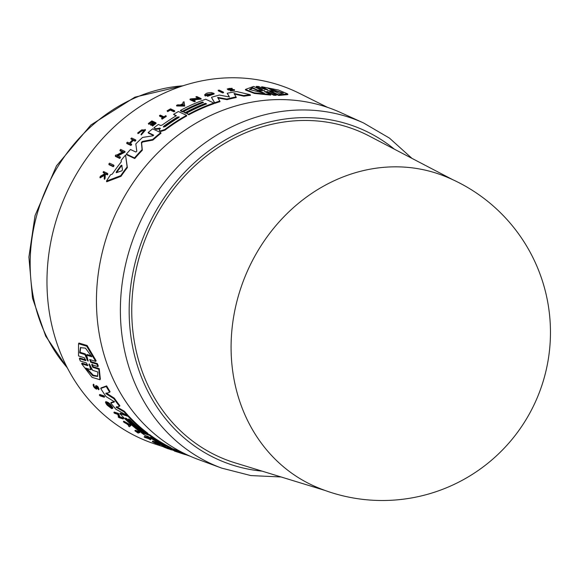 <?xml version="1.0" encoding="UTF-8"?>
<svg xmlns="http://www.w3.org/2000/svg" width="578" height="578" viewBox="0 0 578 578"><rect width="100%" height="100%" fill="white"/><g stroke="black" fill="none" stroke-linecap="round" stroke-linejoin="round"><path stroke-width="0.87" d="M198.297 459.496A187.597 164.708 -67.7 0 1 102.674 250.715A187.597 164.708 -67.7 0 1 288.249 99.799A187.597 164.708 -67.7 0 1 340.753 112.594L363.497 122.926A186.687 163.906 -67.7 0 0 311.253 110.181A186.687 163.906 -67.7 0 0 122.03 284.484A186.687 163.906 -67.7 0 0 221.735 468.137L198.297 459.496M316.253 486.987A168.14 147.628 -67.7 0 1 232.573 324.012A168.14 147.628 -67.7 0 1 402.989 167.028A168.14 147.628 -67.7 0 1 444.099 175.979A168.147 168.147 0 0 1 549.1 353.729A168.147 168.147 0 0 1 316.224 486.972M324.959 490.426L235.159 462.877A177.208 155.59 -67.7 0 1 136.632 267.419A177.208 155.59 -67.7 0 1 312.929 120.672A177.208 155.59 -67.7 0 1 369.349 136.097L452.596 179.614M266.863 89.756L261.921 87.408L261.661 86.736L267.693 89.641M278.813 95.449L278.553 94.778L287.613 93.882L287.887 94.597L278.813 95.449L271.053 92.263M273.719 95.247L273.466 94.59L275.93 94.691L276.183 95.356L273.719 95.247L267.65 92.364L265.692 92.025M270.518 94.438L270.771 95.095L254.428 93.463L245.636 90.067L245.397 89.438L254.168 92.827L270.518 94.438L264.493 91.541M261.726 89.554L256.495 87.061L256.242 86.404L262.441 89.388M223.354 92.083L223.585 92.682A188.161 165.2 112.3 0 0 222.617 92.892L218.383 90.905L218.159 90.305L222.393 92.292A188.818 165.778 -67.7 0 1 223.354 92.083L219.12 90.096A189.143 166.067 112.3 0 0 218.159 90.305M234.422 89.698L234.661 90.312L230.506 90.934L230.268 90.32L234.422 89.698L228.274 88.889M233.107 90.146L228.238 89.951L227.219 88.961L233.31 89.735M231.511 89.07L231.272 88.456L232.038 88.261L232.277 88.875L229.509 89.041M184.042 101.764L184.707 106.092L176.738 105.991L176.514 105.413L184.49 105.514L184.042 101.764A189.143 166.067 112.3 0 0 182.93 102.27L183.082 103.556A189.035 165.965 112.3 0 0 180.336 104.893L177.612 104.856A189.143 166.067 112.3 0 0 176.514 105.413M198.052 98.397L195.841 96.88L198.904 98.318L190.841 98.831A189.143 166.067 112.3 0 0 189.938 99.199L190.162 99.777L194.389 101.757A188.161 165.2 112.3 0 1 195.292 101.388L195.068 100.803L192.098 99.416L201 98.52L201.223 99.105L193.139 99.9M212.444 93.911L206.635 94.575M208.297 94.402L208.521 94.987A188.327 165.344 112.3 0 0 205.204 96.02L204.98 95.435A188.984 165.922 -67.7 0 1 208.297 94.402L207.87 94.2A189.013 165.951 112.3 0 0 205.963 94.785L212.502 93.585L207.242 95.76L213.961 93.361L211.201 92.559L207.907 92.913A189.143 166.067 112.3 0 0 206.303 93.383L204.496 94.994M213.961 93.361L214.185 93.954L207.466 96.353L207.242 95.76M243.887 96.194L243.656 95.58A187.973 165.041 -67.7 0 1 250.223 94.727L250.462 95.348A187.315 164.455 112.3 0 0 243.887 96.194L234.242 94.048M227.046 99.647L226.814 99.055A187.973 165.041 -67.7 0 1 236.048 96.916L236.279 97.523A187.315 164.455 112.3 0 0 227.046 99.647L217.87 97.985M219.799 101.063L220.023 101.649A187.315 164.455 112.3 0 0 214.915 103.318L211.743 97.884L214.691 102.732A187.973 165.041 -67.7 0 1 219.799 101.063L217.639 97.4L226.814 99.055M229.387 97.061L227.19 93.246L229.163 96.468M202.936 102.667L202.762 102.581A187.792 164.875 112.3 0 0 182.59 111.894L180.668 110.998L180.452 110.42L182.366 111.316A188.45 165.46 -67.7 0 1 202.538 102.003L203.492 102.451A188.377 165.395 112.3 0 0 183.327 111.764L185.235 112.659A188.233 165.265 -67.7 0 1 205.407 103.339L206.599 103.903A188.139 165.185 112.3 0 0 186.427 113.216L188.58 114.22A187.973 165.041 -67.7 0 1 213.831 103.028L205.703 99.228A188.601 165.583 112.3 0 0 180.452 110.42M213.831 103.028L214.055 103.614A187.315 164.455 112.3 0 0 188.796 114.798L186.427 113.216M206.043 104.119L205.624 103.924A187.568 164.687 112.3 0 0 185.459 113.237L183.327 111.764M113.75 165.142L114.003 165.792A188.146 165.185 112.3 0 0 113.31 166.724L109.069 164.716L108.823 164.065L113.064 166.074A188.804 165.77 -67.7 0 1 113.75 165.142L109.509 163.133A189.129 166.052 112.3 0 0 108.823 164.065M174.578 110.716L174.802 111.294A188.161 165.2 112.3 0 0 173.92 111.792L170.293 110.102A188.435 165.445 112.3 0 0 167.656 111.641L167.432 111.063A189.1 166.023 -67.7 0 1 170.077 109.524L173.696 111.214A188.818 165.778 -67.7 0 1 174.578 110.716L170.561 108.837A189.129 166.052 112.3 0 0 167.035 110.875M166.059 115.831L166.276 116.409A188.161 165.2 112.3 0 0 162.064 119.184L161.84 118.598A188.818 165.778 -67.7 0 1 166.059 115.831L165.72 115.672A188.847 165.807 112.3 0 0 163.964 116.807L160.287 115.087A189.129 166.052 112.3 0 0 159.441 115.636L163.126 117.356A188.847 165.807 112.3 0 0 161.5 118.439M162.7 117.637L159.665 116.214L159.441 115.636M145.259 129.494L145.49 130.086L141.227 134.985L140.996 134.392L145.259 129.494L137.701 132.954L141.697 129.869L144.464 129.978L140.996 134.392M141.928 130.462L138.684 133.323L137.932 133.554L137.701 132.954M104.669 175.199L100.153 177.88L99.893 177.2L104.416 174.527L104.221 178.667A188.818 165.778 -67.7 0 1 104.842 177.684L105.008 174.274A188.941 165.886 -67.7 0 1 105.543 173.465L107.103 174.209A188.818 165.778 -67.7 0 1 107.602 173.458L103.57 171.536A189.129 166.052 112.3 0 0 103.065 172.287L104.495 172.967L104.445 173.913L100.536 176.182A189.129 166.052 112.3 0 0 99.893 177.2M104.466 173.501L103.065 172.287M107.602 173.458L107.862 174.123A188.161 165.2 112.3 0 0 107.356 174.881L105.796 174.137A188.276 165.308 112.3 0 0 105.268 174.946L105.102 178.364A188.161 165.2 112.3 0 0 104.481 179.353L104.221 178.667M155.908 122.774L156.132 123.36A188.161 165.2 112.3 0 0 152.563 126.047L152.339 125.462A188.818 165.778 -67.7 0 1 155.908 122.774L151.891 120.896A189.129 166.052 112.3 0 0 148.315 123.576L148.669 123.743A189.1 166.031 -67.7 0 1 151.494 121.618L153.127 122.377A188.977 165.915 112.3 0 0 150.309 124.508L150.8 124.74A188.941 165.886 -67.7 0 1 153.618 122.608L154.817 123.172A188.847 165.807 112.3 0 0 152 125.303M154.427 123.468L153.842 123.193A188.276 165.308 112.3 0 0 151.024 125.325L150.309 124.508M152.729 122.673L151.718 122.196A188.442 165.445 112.3 0 0 148.893 124.328L148.315 123.576M132.492 140.006L130.845 138.734L132.839 139.674A188.977 165.915 112.3 0 0 129.407 143.106L127.413 142.166A189.129 166.052 112.3 0 0 126.654 142.947L130.679 144.84A188.818 165.778 -67.7 0 1 131.437 144.059L129.645 143.214A188.955 165.9 -67.7 0 1 133.077 139.782L134.869 140.627A188.818 165.778 -67.7 0 1 135.635 139.883L131.611 137.99A189.129 166.052 112.3 0 0 130.845 138.734M135.635 139.883L135.866 140.483A188.161 165.2 112.3 0 0 135.1 141.234L133.308 140.389A188.298 165.322 112.3 0 0 130.209 143.481M131.437 144.059L131.668 144.666A188.161 165.2 112.3 0 0 130.917 145.446L126.885 143.554L126.654 142.947M122.471 151.978L120.152 150.887L119.913 150.266L122.984 151.711L116.503 155.179L115.954 154.918A189.129 166.052 112.3 0 0 115.239 155.785L115.484 156.421L119.718 158.423A188.146 165.185 112.3 0 1 120.434 157.556L120.195 156.92L117.211 155.511L124.891 151.429L125.123 152.043L117.45 156.147M125.556 155.012L127.37 167.584A187.315 164.455 112.3 0 0 120.997 176.319L106.735 181.774L106.475 181.095L120.744 175.661A187.973 165.041 -67.7 0 1 127.124 166.941L125.556 155.012A188.601 165.583 112.3 0 0 121.084 160.402L121.286 161.833A188.522 165.518 112.3 0 0 112.277 174.115L110.579 174.729A188.601 165.583 112.3 0 0 106.475 181.095M175.936 115.954L173.53 114.35L176.384 115.687A188.377 165.395 112.3 0 0 162.223 125.043L160.67 125.498L158.386 124.436A188.601 165.583 112.3 0 0 153.893 127.854L155.778 128.735L160.149 128.128L159.449 129.313L159.506 130.491L160.431 130.924L164.716 129.588A187.973 165.041 -67.7 0 1 186.528 115.34L178.407 111.54A188.601 165.583 112.3 0 0 173.53 114.35M186.528 115.34L186.752 115.918A187.315 164.455 112.3 0 0 164.94 130.173L160.655 131.509L159.268 130.209L159.73 131.076M160.373 128.713L156.002 129.32L153.893 127.854M160.778 132.644L161.002 133.236A187.315 164.455 112.3 0 0 152.867 140.107L142.672 142.007L141.624 143.012L142.325 150.244A187.315 164.455 112.3 0 0 134.739 158.545L126.596 154.709L126.358 154.08L134.501 157.924A187.973 165.041 -67.7 0 1 142.094 149.637L141.393 142.405L142.441 141.408L152.635 139.515A187.973 165.041 -67.7 0 1 160.778 132.644L152.643 128.836A188.601 165.583 112.3 0 0 148.17 132.514L153.632 135.108M153.466 135.476L148.401 133.106L148.17 132.514M327.495 107.349L299.252 93.268A190.01 166.825 112.3 0 0 48.653 255.404A190.01 166.825 112.3 0 0 155.186 444.077L163.343 446.751M171.68 448.405L174.289 449.265A187.315 164.455 112.3 0 0 183.161 453.036L185.177 453.911M149.731 434.735L149.362 435.285L141.104 432.546L141.466 432.004L149.731 434.735A187.315 164.455 112.3 0 0 170.207 447.285L171.377 448.123M123.381 421.723L123.743 421.174L131.047 425.17L130.679 425.719L123.381 421.723A189.143 166.067 112.3 0 0 124.256 422.482L126.748 423.855A189.035 165.965 112.3 0 0 128.959 425.704L128.54 426.065A189.143 166.067 112.3 0 0 129.443 426.788L130.679 425.719M113.888 412.613L114.256 412.063L118.562 413.48L119.841 416.81L122.861 417.815A188.161 165.2 112.3 0 0 123.533 418.458L123.172 419.007A188.818 165.778 -67.7 0 1 122.493 418.364L119.473 417.359L118.194 414.029L113.888 412.613A189.143 166.067 112.3 0 0 114.552 413.299L117.666 414.325L118.757 417.121L118.194 416.94A189.143 166.067 112.3 0 0 118.866 417.583L123.172 419.007M99.38 395.027L99.756 394.456L104.062 395.872A188.161 165.2 112.3 0 0 104.632 396.674L104.257 397.238A188.818 165.778 -67.7 0 1 103.686 396.436L99.38 395.027A189.143 166.067 112.3 0 0 99.951 395.822L104.257 397.238M127.644 415.546L128.489 415.828L128.121 416.377L119.856 413.646L120.224 413.097L126.51 415.17M128.489 415.828A187.315 164.455 112.3 0 0 147.982 433.435L147.614 433.984A187.973 165.041 -67.7 0 1 128.121 416.377M100.717 388.467L101.107 387.889L106.627 385.894A187.315 164.455 112.3 0 0 110.058 391.674L109.668 392.252A187.973 165.041 -67.7 0 1 106.229 386.48L100.717 388.467A188.601 165.583 112.3 0 0 106.077 396.624L113.454 401.154L114.148 402.1L110.788 403.003A188.601 165.583 112.3 0 0 115.882 409.217L127.521 415.726A187.973 165.041 -67.7 0 1 124.046 411.825L116.062 407.244L119.509 406.298A187.973 165.041 -67.7 0 1 113.931 398.726L105.788 393.546L109.668 392.252M106.171 392.975L114.314 398.163A187.315 164.455 112.3 0 0 119.884 405.734L119.509 406.298M116.438 406.681L124.422 411.269A187.315 164.455 112.3 0 0 127.89 415.177L127.521 415.726M110.788 403.003L111.164 402.447L114.531 401.537M78.521 343.722L78.969 343.05L87.112 345.492L96.136 360.773L95.71 361.409L86.686 346.193L78.521 343.722L78.492 355.918L84.511 357.84L85.558 360.6L79.374 358.62L80.328 361.012L86.512 362.998L87.632 365.679L81.628 363.75L92.032 377.333L99.951 379.732L98.824 369.27L92.812 367.341L91.692 364.653L97.884 366.64L96.931 364.227L90.739 362.254L89.691 359.494L95.71 361.409M89.85 359.545L91.158 361.626L97.35 363.598L98.296 366.011L97.884 366.64M92.112 364.032L93.224 366.719L99.235 368.648L100.348 379.132L99.951 379.732M81.628 363.75L82.04 363.129L88.044 365.058M79.374 358.62L79.793 357.992L85.978 359.971M96.613 386.516L97.025 387.968L96.634 388.546L96.259 386.783L98.636 389.774L99.091 389.139L98.744 389.623M93.455 384.262L94.185 385.027L93.795 385.605L93.065 384.84L93.455 384.262M95.962 385.902C97.227 385.569 98.246 386.668 99.019 389.204M106.995 403.068L109.278 405.821M109.957 405.583L109.155 406.002L109.957 405.583A188.327 165.344 112.3 0 0 111.381 407.244M112.118 408.097A188.327 165.344 112.3 0 0 112.168 408.155L111.8 408.711A188.984 165.922 -67.7 0 1 109.589 406.139M105.853 401.782C108.187 401.891 110.543 403.928 112.912 407.895L112.537 408.444C110.167 404.492 107.819 402.461 105.478 402.346L106.323 404.094A189.143 166.067 112.3 0 0 107.371 405.344L111.8 408.711M156.754 442.43L156.385 442.979L152.296 441.628L152.664 441.079L156.754 442.43A188.161 165.2 112.3 0 0 159.846 444.012M146.27 437.214L146.978 436.78A188.161 165.2 112.3 0 0 150.952 439.193L150.583 439.742A188.818 165.778 -67.7 0 1 146.617 437.329L146.27 437.214A188.847 165.807 112.3 0 0 147.903 438.225L144.16 436.99A189.129 166.052 112.3 0 0 144.948 437.474L148.698 438.709A188.847 165.807 112.3 0 0 150.237 439.627L150.583 439.742M144.16 436.99L144.522 436.441L146.379 437.055M134.884 430.805L135.245 430.263L139.334 431.614A188.161 165.2 112.3 0 0 140.107 432.171L139.739 432.712A188.818 165.778 -67.7 0 1 138.973 432.163L134.884 430.805A189.129 166.052 112.3 0 0 137.983 432.987L138.388 433.117A189.1 166.023 -67.7 0 1 136.054 431.491L139.739 432.712M138.221 432.207A188.435 165.445 112.3 0 0 138.749 432.575L138.388 433.117M98.636 389.774C97.855 387.246 96.837 386.147 95.572 386.48L95.905 388.365L93.737 385.656M95.962 387.975L95.905 388.365M105.911 401.544L105.478 402.346M138.684 133.323L138.453 132.73M93.557 384.175L93.166 384.76C93.289 386.61 94.416 388.091 96.548 389.189L96.634 388.546L96.548 389.189M168.263 448.622L164.203 447.126M232.038 88.261L227.219 88.961M275.93 94.691L269.724 91.707M267.946 88.21L283.227 93.015L279.889 93.911L274.76 91.461L268.062 90.739L273.069 90.652L267.946 88.21M283.162 93.325L270.251 89.265M259.551 90.782L257.817 90.681L257.571 90.038L264.587 90.594L259.219 90.818L264.356 93.253L249.472 89.503L252.427 87.603L257.571 90.038M264.197 90.594L264.587 90.594M262.947 93.116L259.464 91.469L259.219 90.818M264.623 91.642L267.397 91.707L273.466 94.59M269.854 91.801L272.65 91.967L278.553 94.778M287.613 93.882L278.408 90.009L261.661 86.736M267.628 89.72L264.775 89.388L258.698 86.498L256.242 86.404M268.062 90.739L267.643 90.688M273.3 91.259L273.069 90.652M257.817 90.681L252.673 88.246L252.427 87.603M252.673 88.246L249.667 89.821M262.383 89.474L259.536 89.229L253.641 86.433L245.397 89.438M222.617 92.892L222.393 92.292M232.876 89.539C233.541 89.973 232.92 90.154 231.012 90.089L230.268 90.32M228.758 89.128C228.043 88.55 228.881 88.326 231.272 88.456M184.707 106.092L184.49 105.514M183.248 104.936L180.798 104.9A189.013 165.951 -67.7 0 1 183.11 103.773L183.248 104.936M183.19 104.423A188.356 165.373 112.3 0 0 182.149 104.921M194.389 101.757L194.165 101.179A188.818 165.778 -67.7 0 1 195.068 100.803M189.938 99.199L194.165 101.179M201 98.52L196.766 96.54A189.143 166.067 112.3 0 0 195.841 96.88M205.204 96.02L204.98 95.435M214.915 103.318L214.691 102.732M236.048 96.916L234.011 93.441L243.656 95.58M229.163 96.483L227.999 96.728L219.394 95.059A188.601 165.583 112.3 0 0 211.519 97.299M250.223 94.727L236.756 91.562A188.601 165.583 112.3 0 0 227.19 93.246M139.334 431.614L138.973 432.163M146.978 436.78L146.617 437.329M164.492 447.3L171.478 449.901C166.486 447.668 158.372 445.017 168.299 448.86L168.147 448.781M168.422 448.68L163.336 446.772L163.704 446.216M156.428 443.391L156.291 443.601A189.1 166.031 -67.7 0 1 153.416 442.141L155.077 442.69A188.977 165.915 112.3 0 0 157.953 444.15L158.451 444.316A188.941 165.886 -67.7 0 1 155.576 442.856L156.797 443.261A188.847 165.807 112.3 0 0 159.673 444.72L160.019 444.829A188.818 165.778 -67.7 0 1 156.385 442.979M160.279 444.446L160.019 444.829M152.296 441.628A189.129 166.052 112.3 0 0 155.93 443.478L156.291 443.601M174.383 451.064A189.129 166.052 112.3 0 0 175.026 451.274L179.043 452.588A188.818 165.778 -67.7 0 1 178.479 452.401L174.383 451.064L174.672 450.623M179.599 452.747A188.955 165.9 -67.7 0 1 179.404 452.69L179.39 452.704A188.818 165.778 -67.7 0 1 179.043 452.588M188.796 114.798L188.58 114.22M182.59 111.894L182.366 111.316M202.762 102.581L202.538 102.003M173.92 111.792L173.696 111.214M170.293 110.102L170.077 109.524M162.064 119.184L161.84 118.598M153.842 123.193L153.618 122.608M151.024 125.325L150.8 124.74M152.563 126.047L152.339 125.462M135.1 141.234L134.869 140.627M119.718 158.423L119.48 157.794A188.804 165.77 -67.7 0 1 120.195 156.92M115.239 155.785L119.48 157.794M109.155 406.002A189.013 165.951 112.3 0 0 110.42 407.483L106.59 403.133L112.537 408.444M121.828 170.835L116.272 172.706L116.221 172.078A188.377 165.395 -67.7 0 1 121.069 165.46L121.77 165.207L122.471 169.954L121.828 170.835M116.272 172.706L116.221 172.078L116.438 172.649M122.016 165.85L121.315 166.103A187.72 164.809 112.3 0 0 116.561 172.605M120.997 176.319L120.744 175.661M127.37 167.584L127.124 166.941M178.602 117.674A188.139 165.185 112.3 0 0 165.055 126.705L163.285 127.037L163.856 126.141A188.233 165.265 -67.7 0 1 177.403 117.11L179.216 116.886L178.602 117.674M153.632 135.216L152.845 135.823L142.585 137.427A188.601 165.583 112.3 0 0 135.808 143.922L136.798 151.226L135.873 152.028L130.476 149.485A188.601 165.583 112.3 0 0 126.358 154.08M134.739 158.545L134.501 157.924M142.325 150.244L142.094 149.637M152.867 140.107L152.635 139.515M92.61 370.303L97.841 371.986L97.595 376.444L92.834 375.779L85.696 368.07L90.927 369.761L89.063 364.241L89.547 364.393L92.61 370.303M86.765 368.417L93.253 375.194L97.769 376.119M90.45 366.336L91.338 369.147L90.927 369.761M86.599 355.13L88.203 361.004L87.712 360.845L84.879 354.581L79.648 352.92L80.436 347.667L85.436 348.137L91.83 356.792L86.599 355.13L87.032 354.487L91.288 355.838M88.203 361.004L87.712 360.845L88.001 360.412M80.667 347.364L80.082 352.284L85.306 353.938L87.415 358.541M85.306 353.938L84.879 354.581M97.35 363.598L96.931 364.227M85.797 360.528L85.847 360.159M124.422 411.269L124.046 411.825M114.314 398.163L113.931 398.726M106.627 385.894L106.229 386.48M119.856 413.646A188.601 165.583 112.3 0 0 139.349 431.246L141.307 431.889A188.45 165.46 -67.7 0 1 125.433 418.053L126.409 418.378A188.377 165.395 112.3 0 0 142.275 432.214L144.218 432.857A188.233 165.265 -67.7 0 1 128.345 419.021L129.566 419.418A188.139 165.185 112.3 0 0 145.432 433.262L147.614 433.984M104.062 395.872L103.686 396.436M118.497 416.492L118.194 416.94M122.861 417.815L122.493 418.364M129.306 425.242L129.031 425.639A189.013 165.951 -67.7 0 1 127.167 424.086L129.421 425.3L129.031 425.639M205.624 103.924L205.407 103.339M185.459 113.237L185.235 112.659M113.31 166.724L113.064 166.074M167.656 111.641L167.432 111.063M105.102 178.364L104.842 177.684M105.268 174.946L105.008 174.274M105.796 174.137L105.543 173.465M107.356 174.881L107.103 174.209M148.893 124.328L148.669 123.743M151.718 122.196L151.494 121.618M130.917 145.446L130.679 144.84M133.308 140.389L133.077 139.782M124.891 151.429L120.65 149.427A189.129 166.052 112.3 0 0 119.913 150.266M95.97 385.425L95.572 386.48M179.086 117.276L177.627 117.688A187.575 164.687 112.3 0 0 164.08 126.727L163.856 126.141M159.629 128.627L159.405 128.041M156.002 129.32L155.778 128.735M89.258 363.945L89.547 364.393M99.235 368.648L98.824 369.27M80.082 352.284L79.648 352.92M119.841 416.81L119.473 417.359M118.562 413.48L118.194 414.029M128.843 425.61L128.54 426.065M160.034 443.731L159.745 444.164A188.601 165.583 112.3 0 0 164.34 446.476L171.009 448.673L171.811 448.21M171.009 448.673L169.838 447.834A187.973 165.041 -67.7 0 1 149.362 435.285M141.104 432.546A188.601 165.583 112.3 0 0 145.381 435.566L148.279 436.527A188.377 165.395 112.3 0 0 161.652 444.605L159.745 444.164M161.652 444.605L162.107 444.865M165.091 445.797L163.877 445.392A188.233 165.265 -67.7 0 1 151.017 437.705C150.179 437.004 150.591 437.134 152.231 438.11A188.139 165.185 112.3 0 0 165.091 445.797L165.676 446.165M151.169 437.481L150.49 437.243M190.155 456.208L182.785 453.6A187.973 165.041 -67.7 0 1 173.92 449.821L165.648 447.09A188.601 165.583 112.3 0 0 170.445 449.229L176.687 451.707A188.601 165.583 112.3 0 0 181.926 453.535L185.235 454.619M183.161 453.036L182.785 453.6M174.289 449.265L173.92 449.821M67.272 367.731A166.327 146.032 -67.7 0 1 36.465 216.425A166.327 146.032 -67.7 0 1 183.045 85.797M262.13 471.149A180.098 158.119 -67.7 0 1 130.758 285.98A180.098 158.119 -67.7 0 1 232.811 135.852A180.098 158.119 -67.7 0 1 394.355 149.167M91.158 361.626L90.739 362.254M232.37 90.089L232.139 89.474M267.65 92.364L267.397 91.707M272.91 92.639L272.65 91.967M229.849 90.089L229.618 89.474M121.315 166.103L121.069 165.46M160.655 131.509L160.431 130.924M164.94 130.173L164.716 129.588M141.624 143.012L141.393 142.405M142.672 142.007L142.441 141.408M177.627 117.688L177.403 117.11M93.224 366.719L92.812 367.341M170.207 447.285L169.838 447.834M184.447 453.665L184.064 454.236M183.204 453.253L182.829 453.817M183.869 85.53L134.905 97.155L90.927 124.956L56.471 165.864L35.056 215.543L28.9 257.044L32.491 298.096L45.662 336.071L67.669 368.489M221.735 468.137L250.838 475.571L281.139 476.98M97.025 388.532L96.642 389.11M411.977 158.372L389.428 138.084L363.497 122.926"/></g></svg>
